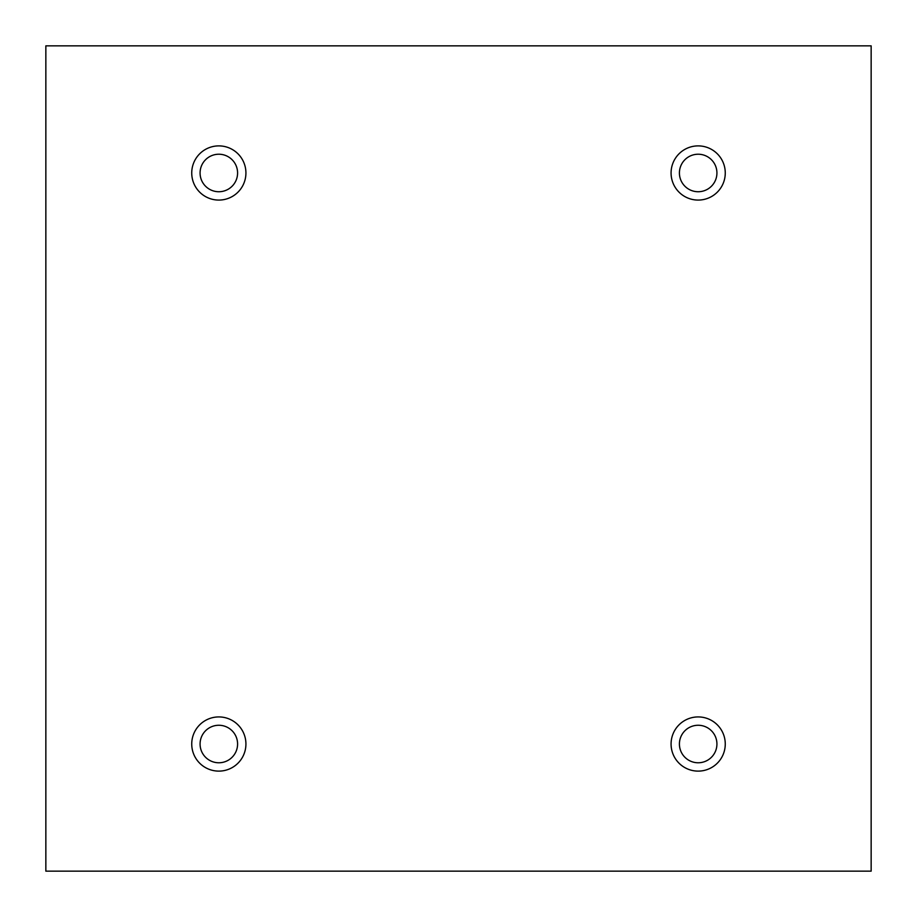 <?xml version="1.0" encoding="UTF-8"?>
<svg xmlns="http://www.w3.org/2000/svg" width="917" height="917" viewBox="0 0 917 917"><rect width="100%" height="100%" fill="white"/><g stroke="black" fill="none" stroke-linecap="round" stroke-linejoin="round"><path stroke-width="1.38" d="M871.15 45.85L45.85 45.85L45.85 871.15L871.15 871.15L871.15 45.85M218.831 200.078A27.097 27.097 0 0 1 195.367 159.432A27.097 27.097 0 0 1 242.294 159.432A27.097 27.097 0 0 1 218.831 200.078M698.169 200.078A27.097 27.097 0 0 1 674.706 159.432A27.097 27.097 0 0 1 721.633 159.432A27.097 27.097 0 0 1 698.169 200.078M698.169 771.117A27.097 27.097 0 0 1 674.706 730.471A27.097 27.097 0 0 1 721.633 730.471A27.097 27.097 0 0 1 698.169 771.117M218.831 771.117A27.097 27.097 0 0 1 195.367 730.471A27.097 27.097 0 0 1 242.294 730.471A27.097 27.097 0 0 1 218.831 771.117M200.078 744.019A18.753 18.753 0 0 1 228.207 727.777A18.753 18.753 0 0 1 228.207 760.262A18.753 18.753 0 0 1 200.078 744.019M679.417 744.019A18.753 18.753 0 0 1 707.546 727.777A18.753 18.753 0 0 1 707.546 760.262A18.753 18.753 0 0 1 679.417 744.019M679.417 172.981A18.753 18.753 0 0 1 707.546 156.738A18.753 18.753 0 0 1 707.546 189.223A18.753 18.753 0 0 1 679.417 172.981M200.078 172.981A18.753 18.753 0 0 1 228.207 156.738A18.753 18.753 0 0 1 228.207 189.223A18.753 18.753 0 0 1 200.078 172.981"/></g></svg>
